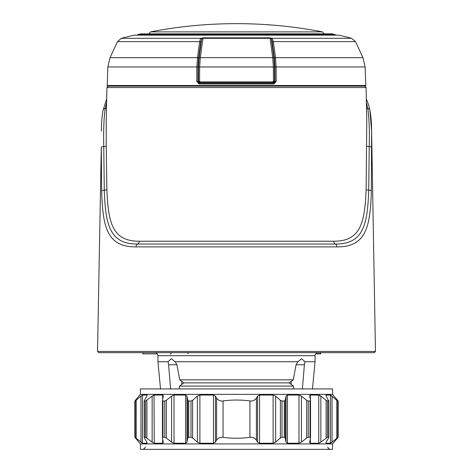 <?xml version="1.0" encoding="UTF-8"?>
<svg xmlns="http://www.w3.org/2000/svg" width="473" height="473" viewBox="0 0 473 473"><rect width="100%" height="100%" fill="white"/><g stroke="black" fill="none" stroke-linecap="round" stroke-linejoin="round"><path stroke-width="0.71" d="M181.815 381.398L181.786 384.395L181.815 381.398M291.214 384.395L291.185 381.398L291.214 384.395M302.418 388.924L304.381 364.754L296.074 364.754L297.86 361.733L175.14 361.733L171.297 358.711L168.075 361.733L157.947 361.733L157.947 355.69A3.021 3.021 0 0 0 154.925 352.669M318.075 352.669A3.021 3.021 0 0 0 315.053 355.69L315.053 361.733L304.925 361.733L301.703 358.711L297.86 361.733M304.925 361.733L304.381 364.754M175.14 361.733L176.926 364.754L168.619 364.754L170.582 388.924M168.619 364.754L168.075 361.733M97.544 351.463L98.733 352.669L374.267 352.669L375.456 351.463L97.544 351.463L101.281 147.322A3.021 0.78 0.2 0 1 103.77 146.6C103.368 130.909 103.847 118.185 105.207 108.441L106.608 102.475M348.631 352.669L345.154 352.669M341.618 352.669L339.472 352.669M333.944 352.669L326.719 352.669M157.343 353.881L142.84 353.881L142.84 352.669L138.896 352.669M134.184 352.669L131.979 352.669M127.745 352.669L124.304 352.669M369.939 110.777L371.607 131.192L371.346 190.897C370.282 226.064 366.498 247.237 336.9 246.876A3.021 2.211 -90 0 0 335.345 244.044L137.655 244.044C109.352 244.269 105.491 224.267 104.273 190.181L103.77 146.6A3.021 0.786 -0.2 0 0 106.242 145.897L106.212 120.775L106.928 87.535L366.072 87.535L366.782 120.775L366.126 189.472C364.772 222.393 360.828 241.342 333.784 241.224L139.216 241.224C112.148 241.336 108.234 222.381 106.874 189.472L106.242 145.897M336.9 246.876L136.1 246.876C106.502 247.243 102.718 226.064 101.654 190.897L101.281 147.322M369.904 110.191A3.021 2.406 168.3 0 0 367.793 108.441C369.153 118.191 369.632 130.915 369.23 146.6L368.727 190.181C367.509 224.273 363.642 244.269 335.345 244.044A3.021 2.211 -90 0 1 333.784 241.224M366.392 102.475L367.793 108.441A3.021 2.424 170 0 1 366.51 107.897M366.427 104.19A3.021 2.572 163.3 0 0 366.835 104.285L366.404 103.09M136.1 246.876A3.021 2.211 -90 0 1 137.655 244.044A3.021 2.211 -90 0 0 139.216 241.224M103.096 110.191A3.021 2.406 11.7 0 1 105.207 108.441A3.021 2.424 10 0 0 106.49 107.897M106.573 104.19A3.021 2.572 16.7 0 1 106.165 104.285L106.596 103.09M365.783 85.507A0.603 0.603 0 0 1 365.18 86.133L107.82 86.133A0.603 0.603 0 0 1 107.217 85.507L365.783 85.507L365.132 66.947L362.927 57.665L275.511 57.665L276.131 66.947L365.132 66.947M198.607 58.043A0.905 0.361 7.6 0 0 197.489 57.665L196.869 66.947L198.01 66.977L198.607 58.043L200.753 41.985A0.905 0.361 7.6 0 0 199.636 41.612L117.481 41.612L110.073 57.665L197.489 57.665L199.636 41.612L200.641 38.484L203.071 37.828L269.929 37.828L272.146 38.295L273.364 41.612L275.511 57.665A0.905 0.361 172.4 0 0 274.393 58.043L274.99 66.977L276.131 66.947L276.214 81.51L273.92 83.963L199.08 83.963L196.786 81.51L196.869 66.947L107.868 66.947L107.217 85.507M276.214 81.51L274.553 81.238L274.476 66.971L273.82 57.251L271.401 39.33L272.247 41.985L274.393 58.043M338.839 35.156L134.362 35.132A0.905 0.905 -90 0 0 134.161 35.156L338.839 35.156A453.181 453.181 0 0 1 351.563 38.295L272.146 38.295A0.905 0.78 119.5 0 0 271.283 39.088L271.401 39.33A0.905 0.81 141.5 0 1 272.359 38.484M134.161 35.156A453.181 453.181 0 0 0 121.437 38.295L117.481 41.612M274.99 66.977L275.067 81.539L273.701 83.106L273.075 82.734L274.553 81.238L273.424 81.261L273.347 67L272.714 57.629L270.107 38.325L271.283 39.088M200.641 38.484A0.905 0.81 38.5 0 1 201.599 39.33L199.18 57.251L198.524 66.971L198.447 81.232L199.925 82.734L199.299 83.106L197.933 81.539L198.01 66.977M196.786 81.51L199.576 81.261L200.144 81.876L272.856 81.876L273.424 81.261M200.753 41.985L201.717 39.088L202.893 38.325L270.107 38.325L269.929 37.828M121.437 38.295L200.854 38.295A0.905 0.78 60.5 0 1 201.717 39.088M317.318 352.769L317.318 353.881L315.657 353.881M318.826 352.669L318.826 353.881L317.318 353.881M320.339 352.669L320.339 353.881L318.826 353.881M320.718 352.669L320.718 353.881L320.339 353.881M296.074 364.754L293.266 379.843L179.734 379.843L176.926 364.754M293.266 379.843L289.157 382.882L183.843 382.882L179.734 379.843M293.828 388.924L293.467 386.074L289.157 382.882M183.843 382.882L179.533 386.074L293.467 386.074M179.172 388.924L179.533 386.074M257.554 396.12L259.529 395.044L273.11 395.044L275.623 396.12L280.371 400.294L280.371 437.986L275.623 442.154L273.11 443.231L259.529 443.231L257.554 442.154L256.407 440.186L256.407 398.089L257.554 396.12L257.554 442.154M140.428 394.364L140.428 388.924L332.572 388.924L332.572 394.364L140.428 394.364L134.835 400.992L134.835 437.283L140.428 443.911L140.428 449.35L332.572 449.35L332.572 443.911L140.428 443.911M135.248 437.265L135.248 401.009L134.852 401.009L134.852 437.265L142.527 443.231L146.937 443.231L146.831 442.154L144.413 437.986L144.401 437.265L144.413 437.986M135.248 401.009L140.96 396.12L140.96 442.154M142.42 395.067L140.96 396.12M142.42 443.207L142.527 395.044L146.937 395.044L146.937 395.931M154.021 395.067L154.239 443.231L152.146 442.154L145.56 437.265L145.56 401.009L144.401 401.009L144.413 400.294L146.831 396.12L146.937 395.044L147.162 395.274M145.56 437.265L144.401 437.265L144.413 400.294M145.56 401.009L152.146 396.12L152.146 442.154M163.351 395.777L162.635 395.044L154.239 395.044L152.146 396.12M163.309 396.12L162.476 400.294L162.972 401.009L162.972 437.265L162.458 437.773L162.476 400.294M164.77 401.009L166.319 400.294L171.587 396.12L174.011 395.044L174.011 443.231L171.587 442.154L166.319 437.986L164.77 437.265L164.77 401.009L162.972 401.009M174.011 395.044L185.558 395.044L185.558 443.231L186.953 442.154L187.787 437.986L188.733 437.265L191.003 437.265L192.629 437.986L197.377 442.154L199.89 443.231L213.471 443.231L215.446 442.154L216.593 440.186C218.29 437.874 220.448 436.928 223.055 437.348C232.018 438.524 240.982 438.524 249.945 437.348C252.552 436.928 254.711 437.874 256.407 440.186M191.003 437.265L191.003 401.009L188.733 401.009L187.787 400.294L186.953 396.12L185.558 395.044M191.003 401.009L192.629 400.294L197.377 396.12L197.377 442.154M249.945 437.348L249.945 400.927C240.982 399.75 232.018 399.75 223.055 400.927C220.448 401.346 218.29 400.4 216.593 398.089L215.446 396.12L213.471 395.044L199.89 395.044L197.377 396.12M249.945 400.927C252.552 401.346 254.711 400.4 256.407 398.089M284.267 401.009L285.213 400.294L286.047 396.12L287.442 395.044L287.442 443.231L286.047 442.154L285.213 437.986L284.267 437.265L284.267 401.009L281.997 401.009L280.371 400.294M287.442 395.044L298.989 395.044L298.989 443.231L301.413 442.154L306.681 437.986L308.23 437.265L310.028 437.265L310.525 437.986L309.691 442.154L310.365 443.231L318.761 443.231L320.854 442.154L327.44 437.265L328.599 437.265L328.587 437.986L326.169 442.154L326.063 443.231L330.739 443.136M310.028 437.265L310.028 401.009L308.23 401.009L306.681 400.294L301.413 396.12L298.989 395.044M310.028 401.009L310.525 400.294L309.691 396.12L310.365 395.044L319.198 395.132M310.525 437.986L310.525 400.294M309.649 395.777L309.691 396.12M328.587 437.986L328.599 401.009L327.44 401.009L326.116 400.294L320.854 396.12L318.761 395.044L318.761 443.231M328.587 400.294L328.599 401.009L325.856 395.168M325.98 395.056L330.739 395.138M336.788 400.294L330.473 395.044L330.473 443.231L338.165 437.283L338.165 400.992L336.788 400.294L336.788 437.986M337.633 437.986L332.986 443.225L338.148 437.265L338.148 401.009L332.986 395.056L337.633 400.294M332.992 395.079L332.572 394.364M331.112 395.375L331.461 395.641M319.464 395.233L320.186 395.641M152.844 395.623L153.536 395.233M141.551 395.629L141.888 395.375M139.742 395.044L139.706 395.469M332.992 443.195L332.572 443.911M309.649 442.497L309.691 442.154M287.442 443.231L298.989 443.231M284.267 437.265L281.997 437.265L280.371 437.986M174.011 443.231L185.558 443.231M164.77 437.265L162.972 437.265M163.351 442.497L162.476 437.986M163.309 442.154L162.635 443.231L154.239 443.231M147.162 443L146.937 442.344M139.742 443.231L139.706 442.805M141.551 442.645L141.888 442.899M331.112 442.899L331.461 442.633M315.053 355.69L157.947 355.69M106.874 189.472A3.021 0.786 -1.6 0 1 104.273 190.181A3.021 0.78 -1.1 0 0 101.654 190.897M366.126 189.472A3.021 0.786 -178.4 0 0 368.727 190.181A3.021 0.78 -178.9 0 1 371.346 190.897M366.758 145.897A3.021 0.786 -179.8 0 0 369.23 146.6A3.021 0.78 179.8 0 1 371.719 147.322M106.543 105.609A3.021 2.513 13.7 0 1 105.763 105.851M107.927 86.121L365.073 86.121M140.647 33.902A453.181 453.181 0 0 0 138.151 34.452L334.849 34.452A453.181 453.181 0 0 0 332.353 33.902L140.647 33.902L331.969 33.861L323.97 33.861L322.509 31.886A453.181 453.181 0 0 0 150.491 31.886L322.509 31.886M149.03 33.861L323.975 33.825M351.563 38.295L355.519 41.612L273.364 41.612A0.905 0.361 172.4 0 0 272.247 41.985M273.92 83.963L273.701 83.106L199.299 83.106L199.08 83.963M203.071 37.828L200.286 57.629L199.653 67L199.576 81.261M273.82 57.251A0.905 0.367 -7.7 0 1 272.714 57.629L200.286 57.629A0.905 0.367 -172.3 0 1 199.18 57.251M274.476 66.971L198.524 66.971M200.144 81.876L199.925 82.734L273.075 82.734L272.856 81.876M275.623 396.12L275.623 442.154M136.212 437.986L136.212 400.294M146.884 437.986L146.884 400.294M162.635 395.044L162.635 399.502M162.635 438.773L162.635 443.231M166.319 437.986L166.319 400.294M171.587 396.12L171.587 442.154M186.953 396.12L186.953 442.154M187.787 400.294L187.787 437.986M188.733 401.009L188.733 437.265M192.629 437.986L192.629 400.294M199.89 395.044L199.89 443.231M213.471 395.044L213.471 443.231M215.446 396.12L215.446 442.154M216.593 398.089L216.593 440.186M223.055 400.927L223.055 437.348M259.529 395.044L259.529 443.231M273.11 395.044L273.11 443.231M337.752 401.009L337.752 437.265M332.04 396.12L332.04 442.154M326.063 395.044L326.063 395.931M326.063 442.344L326.063 443.231M327.44 401.009L327.44 437.265M326.116 400.294L326.116 437.986M320.854 396.12L320.854 442.154M310.365 395.044L310.365 399.502M310.365 438.773L310.365 443.231M308.23 401.009L308.23 437.265M306.681 400.294L306.681 437.986M301.413 396.12L301.413 442.154M286.047 396.12L286.047 442.154M285.213 437.986L285.213 400.294M281.997 401.009L281.997 437.265M188.295 353.426L186.983 352.669M170.28 354.171L171.794 352.669M157.947 361.733L160.53 388.924M315.053 361.733L312.47 388.924M366.315 98.857L368.727 105.231L369.91 110.215C370.998 116.027 371.565 123.015 371.607 131.192L375.456 351.463M106.685 98.857L103.09 110.215C102.002 116.021 101.435 123.015 101.393 131.187M108.175 86.08L106.928 87.535M366.072 87.535L364.825 86.08M110.073 57.665L107.868 66.947M335.806 35.132L334.849 34.452M332.353 33.902L331.969 33.861M137.194 35.132L138.151 34.452M149.025 33.825L150.491 31.886M355.519 41.612L362.927 57.665M327.742 446.932L328.433 448.629L330.16 449.35M333.258 443.231L333.258 442.846M333.258 395.428L333.258 395.044M144.218 400.826L144.218 437.448M328.782 437.448L328.782 400.826M145.258 446.932L144.567 448.629L142.84 449.35"/></g></svg>
